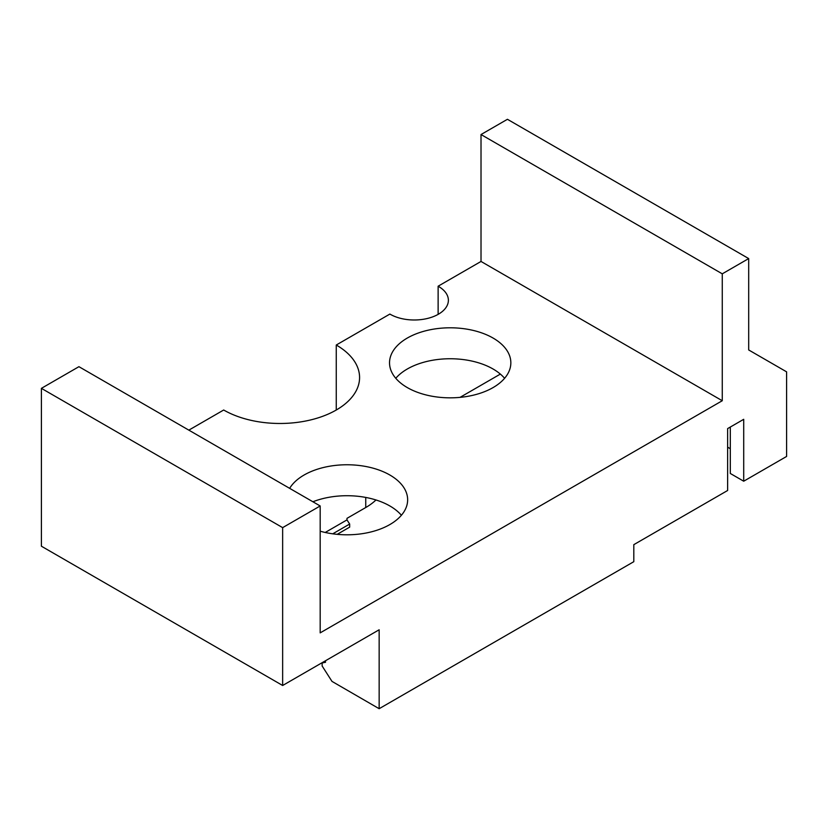 <?xml version="1.0" encoding="UTF-8"?>
<svg xmlns="http://www.w3.org/2000/svg" width="828" height="828" viewBox="0 0 828 828"><rect width="100%" height="100%" fill="white"/><g stroke="black" fill="none" stroke-linecap="round" stroke-linejoin="round"><path stroke-width="1.24" d="M282.648 685.491L41.4 546.211L41.4 388.353L282.648 527.633L282.648 685.491L379.152 629.777L379.152 708.706L331.987 681.392L322.144 666.002L322.144 662.969L325.539 661.003M322.144 662.969L325.539 662.255M325.539 660.734L325.404 662.338M730.306 427.041L730.306 473.471L743.71 481.213L743.71 419.31L727.626 428.594L727.626 490.497L633.803 544.658L633.803 561.684L379.152 708.706M312.901 501.768A60.651 35.014 180 0 1 389.874 505.97A60.651 35.014 180 0 1 401.394 515.254M395.774 378.292A60.651 35.014 180 0 1 493.074 369.009A60.651 35.014 180 0 1 504.594 378.292M743.71 481.213L786.6 456.445L786.6 371.844L748.688 349.954L748.688 258.574L507.429 119.294L481.016 134.54L722.264 273.83L748.688 258.574M282.648 527.633L320.177 505.97L320.177 632.871L722.264 400.731L722.264 273.83M500.36 374.09L460.037 397.368M438.126 314.371L438.126 286.209L481.016 261.451L481.016 134.54M727.626 447.161L730.306 448.714M320.177 505.97L78.929 366.68L41.4 388.353M325.218 532.466L346.984 519.901L349.664 524.041L349.664 527.146L337.193 534.339M365.748 497.431L365.748 507.523L346.984 518.349L346.984 519.901M365.748 507.523A68.238 39.392 0 0 0 375.974 499.977M289.655 488.344A60.651 35.014 180 0 1 389.874 475.024A60.651 35.014 180 0 1 407.645 499.781A60.651 35.014 180 0 1 320.177 531.193M493.074 338.052A60.651 35.014 180 0 1 510.845 362.819A60.651 35.014 180 0 1 450.184 397.833A60.651 35.014 180 0 1 389.533 362.819A60.651 35.014 180 0 1 426.979 330.465A60.651 35.014 180 0 1 493.074 338.052M336.261 410.015L336.261 345.017L389.874 314.071A34.114 19.696 -0 0 0 390.143 314.226A34.114 19.696 -0 0 0 427.32 318.49A34.114 19.696 -0 0 0 448.383 300.295A34.114 19.696 -0 0 0 438.126 286.209M336.261 345.017A79.612 45.964 180 0 1 359.58 377.516A79.612 45.964 180 0 1 310.438 419.982A79.612 45.964 180 0 1 223.684 410.015L188.836 430.136M722.264 400.731L481.016 261.451M332.742 533.822L349.664 524.041"/></g></svg>
